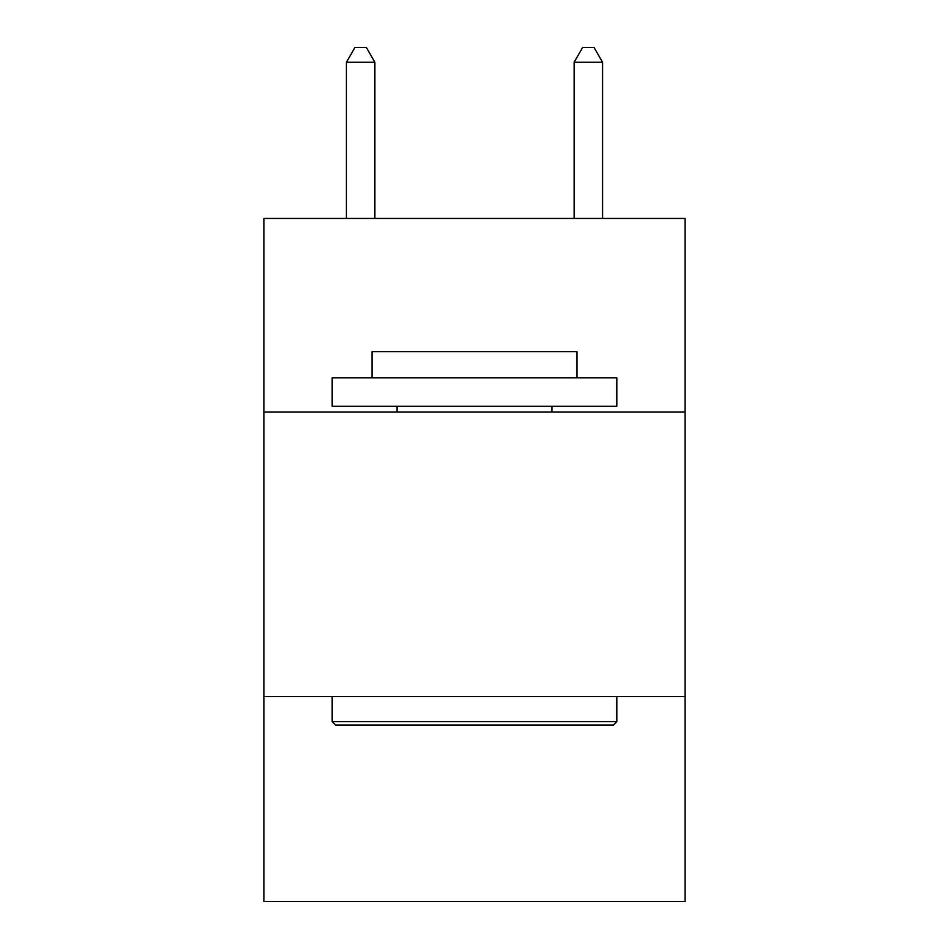 <?xml version="1.0" encoding="UTF-8"?>
<svg xmlns="http://www.w3.org/2000/svg" width="949" height="949" viewBox="0 0 949 949"><rect width="100%" height="100%" fill="white"/><g stroke="black" fill="none" stroke-linecap="round" stroke-linejoin="round"><path stroke-width="1.42" d="M263.881 411.996L685.119 411.996L685.119 218.448L263.881 218.448L263.881 901.55L685.119 901.55L685.119 696.625L263.881 696.625M685.119 696.625L685.119 411.996M335.602 725.083L332.186 721.667L616.814 721.667L613.398 725.083L335.602 725.083M616.814 377.844L616.814 406.302L332.186 406.302L332.186 377.844L616.814 377.844M372.032 377.844L372.032 351.652L576.968 351.652L576.968 377.844M616.814 696.625L616.814 721.667M332.186 696.625L332.186 721.667M551.915 406.302L551.915 411.996M397.085 406.302L397.085 411.996M374.879 218.448L374.879 62.254L346.421 62.254L346.421 218.448M346.421 62.254L354.962 47.45L366.338 47.45L374.879 62.254M602.579 218.448L602.579 62.254L574.121 62.254L574.121 218.448M574.121 62.254L582.662 47.45L594.038 47.45L602.579 62.254"/></g></svg>
